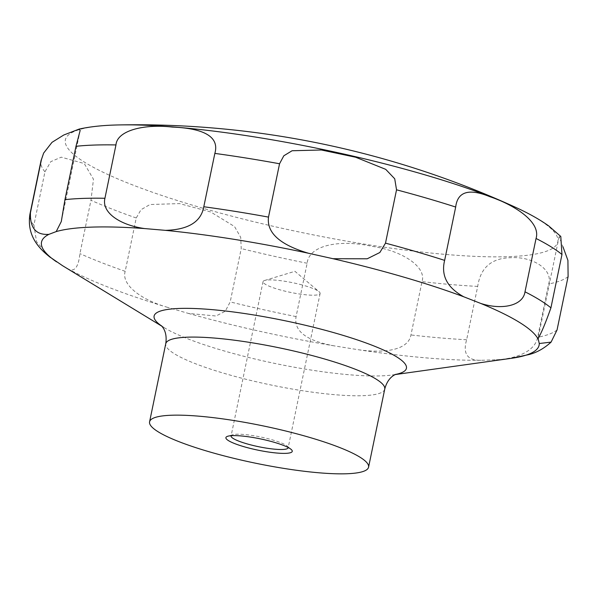 <?xml version="1.0" encoding="UTF-8"?>
<svg xmlns="http://www.w3.org/2000/svg" width="598" height="598" viewBox="0 0 598 598"><rect width="100%" height="100%" fill="white"/><g stroke="black" fill="none" stroke-linecap="round" stroke-linejoin="round"><path stroke-width="0.45" stroke-dasharray="2.99 2.24" d="M62.566 265.699L66.258 267.852C73.786 273.196 78.338 268.457 79.923 253.627L90.971 200.285L93.475 179.221L84.251 163.538L61.273 157.169L50.785 161.647L44.947 171.805L33.899 225.147L36.583 241.764L49.387 256.662M166.311 306.983L188.422 313.419L216.02 315.998L225.274 311.222L230.2 301.915L241.241 248.574L240.695 237.316L234.543 226.552L210.675 211.969L179.572 203.597L150.001 204.516L141.008 209.704L136.232 217.986L125.191 271.328C121.252 283.901 139.11 298.925 166.311 306.983A254.075 43.243 11.7 0 1 66.258 267.852M299.934 284.386A29.138 4.963 11.7 0 1 319.108 291.734A29.138 4.963 11.7 0 1 320.109 293.461A29.138 4.963 11.7 0 1 283.22 290.71A29.138 4.963 11.7 0 1 263.045 281.643A29.138 4.963 11.7 0 1 264.652 280.462A29.138 4.963 11.7 0 1 299.934 284.386M288.176 447.506A29.138 4.963 -168.3 0 0 287.152 446.041A29.138 4.963 -168.3 0 0 285.911 445.159A29.138 4.963 -168.3 0 0 267.979 438.693A29.138 4.963 -168.3 0 0 232.697 434.761A29.138 4.963 -168.3 0 0 231.179 435.703M560.789 236.457L559.123 236.741L562.927 246.705M496.318 359.772C515.072 358.905 535.075 351.886 537.617 337.309L548.665 283.968C553.232 269.608 532.975 256.557 511.761 257.686C491.892 257.768 480.538 267.336 477.697 286.397L466.649 339.739C462.538 353.837 467.449 360.691 481.375 360.288L496.318 359.772A254.075 43.243 11.7 0 0 511.163 358.344M358.262 349.725C386.136 353.68 408.404 349.583 410.953 334.962L422.001 281.621C426.77 267.755 404.016 250.981 371.694 246.279C340.539 239.35 309.031 244.799 307.14 263.247L296.092 316.589C293.566 330.948 306.228 340.711 334.08 345.853L358.262 349.725A254.075 43.243 11.7 0 0 481.375 360.288M513.353 206.31A251.444 42.794 11.7 0 1 510.931 256.564A251.444 42.794 11.7 0 1 239.492 218.143A251.444 42.794 11.7 0 1 120.31 124.915M395.413 374.46A128.824 21.924 11.7 0 1 392.243 374.983A128.824 21.924 11.7 0 1 243.326 356.139A128.824 21.924 11.7 0 1 164.465 327.809A128.824 21.924 11.7 0 1 161.766 326.074M334.08 345.853A254.075 43.243 11.7 0 1 217.455 321.186A254.075 43.243 11.7 0 1 188.422 313.419M384.738 389.111A111.819 19.031 11.7 0 1 243.177 378.564A111.819 19.031 11.7 0 1 165.743 343.76M136.232 217.986A271.081 46.143 11.7 0 1 90.971 200.285M44.947 171.805A271.081 46.143 11.7 0 1 40.948 161.034M568.1 276.612A271.081 46.143 11.7 0 1 548.665 283.968M477.697 286.397A271.081 46.143 11.7 0 1 422.001 281.621M307.14 263.247A271.081 46.143 11.7 0 1 241.241 248.574M125.191 271.328A271.081 46.143 11.7 0 1 79.923 253.627M296.092 316.589A271.081 46.143 11.7 0 1 230.2 301.915M466.649 339.739A271.081 46.143 11.7 0 1 410.953 334.962M557.052 329.954A271.081 46.143 11.7 0 1 537.617 337.309M33.899 225.147A271.081 46.143 11.7 0 1 29.9 214.376M161.423 325.716L164.465 327.809L161.946 326.269M395.173 374.572L392.243 374.983L395.869 374.266M320.109 293.461L288.161 447.76M264.652 280.462L294.941 271.32L319.108 291.734M232.697 434.761L227.763 436.248M80.125 130.618L61.295 221.537M559.115 236.741L538.065 338.401M287.152 446.041L291.084 449.36M263.045 281.643L231.09 435.942"/><path stroke-width="0.9" d="M333.019 258.71L308.389 253.231C279.857 244.769 266.559 232.734 268.502 217.104L279.55 163.762L283.818 155.786L292.086 150.748L321.373 149.993L355.661 157.237L385.725 169.354L394.725 178.787L396.534 189.813L385.493 243.154L379.85 252.506L367.202 258.792L333.019 258.71A254.075 43.243 11.7 0 1 363.188 266.05A254.075 43.243 11.7 0 1 463.764 296.787C447.237 287.728 440.861 275.588 444.635 260.384L455.683 207.043C457.567 191.569 468.996 188.131 489.956 196.727C510.879 203.604 541.444 220.804 536.047 238.467L524.999 291.809C522.973 305.907 501.722 310.272 480.68 303.41L463.764 296.787M165.377 230.35L144.559 228.563C120.138 225.117 101.428 212.664 104.927 198.274L115.967 144.933C117.088 130.349 144.462 123.846 172.314 127.075C200.39 128.189 220.139 135.215 214.846 153.409L203.798 206.751C201.07 221.888 188.265 229.752 165.377 230.35A254.075 43.243 11.7 0 1 308.389 253.231M56.197 231.59L48.939 234.341C36.067 235.261 29.907 228.047 30.446 212.694L41.494 159.352L43.639 153.088L51.996 142.346L63.769 135.006L79.168 129.078L80.162 130.454L75.991 146.301L64.95 199.642L61.295 221.537L56.197 231.59A254.075 43.243 11.7 0 1 144.559 228.563M49.387 256.662L62.566 265.699L161.946 326.269M227.008 456.633A111.819 19.031 11.7 0 1 149.582 421.822A111.819 19.031 11.7 0 1 291.144 432.361A111.819 19.031 11.7 0 1 368.57 467.173A111.819 19.031 11.7 0 1 227.008 456.633M231.179 435.703A29.138 4.963 -168.3 0 0 231.09 435.942A29.138 4.963 -168.3 0 0 233.34 438.551A29.138 4.963 -168.3 0 0 251.265 445.017A29.138 4.963 -168.3 0 0 288.161 447.76A29.138 4.963 -168.3 0 0 288.176 447.506M228.511 440.651A33.884 5.771 11.7 0 1 227.763 436.248A33.884 5.771 11.7 0 1 258.044 438.409A33.884 5.771 11.7 0 1 289.641 448.336A33.884 5.771 11.7 0 1 291.084 449.36A33.884 5.771 11.7 0 1 269.99 452.245A33.884 5.771 11.7 0 1 228.511 440.651M562.927 246.705L567.921 260.377L568.1 276.612L557.052 329.954L551.087 342.116L539.269 343.521L538.065 338.401M480.68 303.41A254.075 43.243 11.7 0 1 537.983 338.872C541.392 332.929 545.705 322.591 550.922 307.85L561.971 254.509L560.789 236.457L548.725 225.932C539.306 219.212 527.518 212.671 513.353 206.31A912.309 912.309 0 0 0 120.31 124.915A251.444 42.794 11.7 0 1 383.714 163.575A251.444 42.794 11.7 0 1 513.353 206.31M161.766 326.074A128.824 21.924 11.7 0 1 188.602 308.366A128.824 21.924 11.7 0 1 317.209 328.182A128.824 21.924 11.7 0 1 395.413 374.46M56.571 261.857A254.075 43.243 11.7 0 1 48.939 234.341M149.582 421.822L165.743 343.76A111.819 19.031 11.7 0 1 307.312 354.3A111.819 19.031 11.7 0 1 384.738 389.111L368.57 467.173M43.639 153.088L40.948 161.034A271.081 46.143 11.7 0 1 41.494 159.352M75.991 146.301A271.081 46.143 11.7 0 1 115.967 144.933M214.846 153.409A271.081 46.143 11.7 0 1 279.55 163.762M396.534 189.813A271.081 46.143 11.7 0 1 455.683 207.043M536.047 238.467A271.081 46.143 11.7 0 1 561.971 254.509M524.999 291.809A271.081 46.143 11.7 0 1 550.922 307.85M385.493 243.154A271.081 46.143 11.7 0 1 444.635 260.384M203.798 206.751A271.081 46.143 11.7 0 1 268.502 217.104M64.95 199.642A271.081 46.143 11.7 0 1 104.927 198.274M539.269 343.521A254.075 43.243 11.7 0 1 511.163 358.344L529.028 354.547C536.795 352.566 544.15 348.417 551.087 342.116M40.948 161.034L29.9 214.376A271.081 46.143 11.7 0 1 30.446 212.694M395.869 374.266C395.764 374.475 387.96 376.62 384.738 389.111M79.168 129.078C90.672 126.514 104.388 125.124 120.31 124.915M165.743 343.76C167.717 330.941 161.512 326.082 161.423 325.716M395.173 374.572L511.163 358.344M29.9 214.376C26.551 236.808 40.215 249.418 50.419 257.469"/></g></svg>
